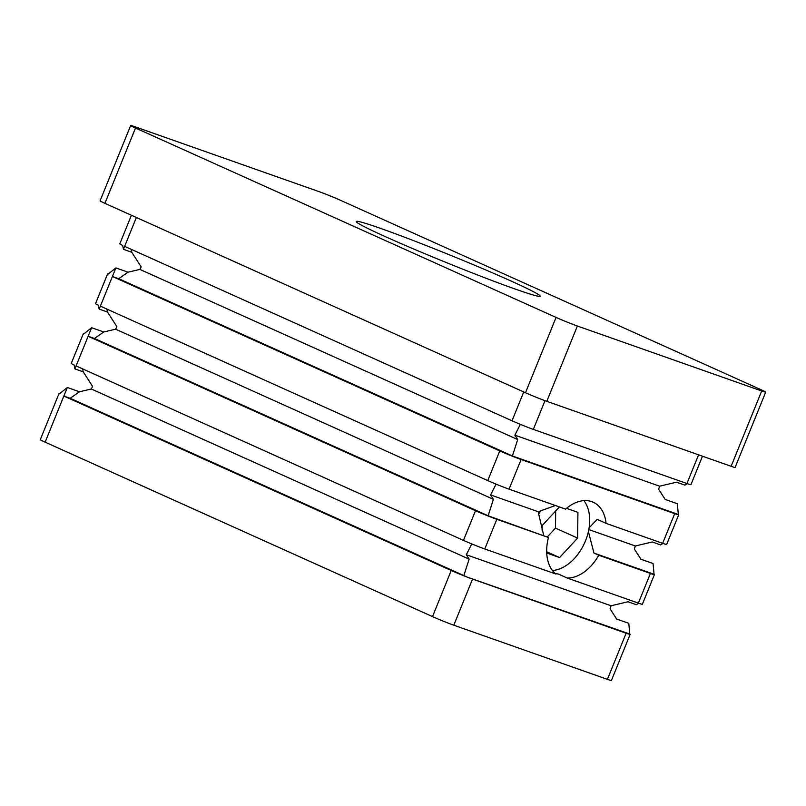 <?xml version="1.0" encoding="UTF-8"?>
<svg xmlns="http://www.w3.org/2000/svg" width="806" height="806" viewBox="0 0 806 806"><rect width="100%" height="100%" fill="white"/><g stroke="black" fill="none" stroke-linecap="round" stroke-linejoin="round"><path stroke-width="1.21" d="M540.846 510.772L538.438 511.81L538.69 514.047A40.683 27.092 -65.8 0 1 540.846 510.772L555.394 505.513M566.517 508.344L577.922 512.364L577.62 538.086L559.576 557.551L546.72 553.017M542.085 530.207L542.146 525.583L559.424 506.934M552.453 570.507A40.683 27.092 114.2 0 0 588.4 531.567A40.683 27.092 -65.8 0 0 589.115 527.789A40.683 27.092 114.2 0 0 583.917 500.637M555.687 510.974L555.475 528.121L547.274 536.967M577.62 538.086L555.475 528.121M559.576 557.551L546.67 551.747M487.741 480.588L100.367 306.139L115.893 267.914L128.033 272.196L118.734 278.705L112.417 276.478L499.78 450.927L487.741 480.588A16.271 0.685 22.1 0 0 490.119 481.645L490.139 481.635A16.271 0.685 22.1 0 0 509.049 489.171L565.611 509.11A40.683 27.092 -65.8 0 1 593.186 502.219A40.683 27.092 -65.8 0 1 606.082 523.376L597.206 519.376L589.115 527.789M662.975 543.435L660.608 544.916L652.266 541.985L635.34 545.974L634.362 549.027L640.911 559.233L653.051 563.515L654.059 574.255A16.271 0.685 -157.9 0 1 654.422 574.577A16.271 0.685 -157.9 0 1 650.412 573.439L638.362 603.11L567.233 578.033A40.683 27.092 -65.8 0 0 598.757 555.233L593.972 553.077L588.4 531.567M567.233 578.033L558.346 574.033L555.415 573.64M549.712 571.857L553.813 573.298M548.473 537.501L496.818 519.296A16.271 0.685 -157.9 0 1 492.073 517.543A16.271 0.685 -157.9 0 1 475.51 510.712L463.46 540.383A16.271 0.685 22.1 0 0 465.838 541.431L465.858 541.431A16.271 0.685 22.1 0 0 484.769 548.967L555.908 574.043A40.683 27.092 -65.8 0 1 548.473 537.501L488.124 515.769L493.403 499.337L115.59 329.191L116.88 326.652L107.5 312.043L106.845 309.061M538.69 514.047L543.687 535.355M67.331 387.495L79.482 391.776L70.182 398.285L63.855 396.058L67.331 387.495L59.392 393.852A16.271 0.685 -157.9 0 1 59.029 393.53A16.271 0.685 -157.9 0 1 59.614 393.58M70.182 398.285L467.772 577.338A16.271 0.685 -157.9 0 0 472.538 579.091L626.131 633.234A16.271 0.685 -157.9 0 0 630.141 634.372A16.271 0.685 -157.9 0 0 629.778 634.05L467.792 577.328A16.271 0.685 -157.9 0 1 451.229 570.507L63.855 396.058L45.136 442.162A16.271 0.685 -157.9 0 1 40.3 439.653L59.029 393.53M698.57 454.836L686.924 483.529L533.33 429.386A16.271 0.685 22.1 0 1 514.409 421.84L514.581 421.921M131.408 215.262L119.812 243.825A16.271 0.685 22.1 0 0 122.663 245.427L123.439 249.316L124.648 246.354L512.022 420.803A16.271 0.685 22.1 0 0 514.399 421.85M472.538 579.091L453.808 625.204L607.402 679.347A16.271 0.685 -157.9 0 0 611.411 680.486L630.141 634.372M475.51 510.712L88.136 336.263L94.453 338.49L488.124 515.769M638.362 603.11A16.271 0.685 22.1 0 0 642.372 604.248L654.422 574.577M629.778 634.05L628.781 623.31L616.63 619.028L610.082 608.822L611.069 605.769L627.995 601.77L636.327 604.712L638.695 603.22M687.256 483.64L684.888 485.131L676.546 482.19L659.62 486.189L658.643 489.242L665.192 499.448L677.332 503.73L678.34 514.47A16.271 0.685 -157.9 0 1 678.702 514.792A16.271 0.685 -157.9 0 1 674.693 513.654L662.643 543.315A16.271 0.685 22.1 0 0 666.653 544.453L678.702 514.792M686.924 483.529A16.271 0.685 22.1 0 0 690.933 484.668L702.479 456.216M135.499 128.023L556.069 317.423A16.271 0.685 22.1 0 0 577.378 326.017L761.69 390.991A16.271 0.685 22.1 0 0 765.7 392.129L735.122 467.44A16.271 0.685 -157.9 0 1 731.113 466.301L546.8 401.328A16.271 0.685 -157.9 0 1 525.492 392.734L104.921 203.334A16.271 0.685 -157.9 0 1 100.085 200.825L130.663 125.514A16.271 0.685 22.1 0 0 135.499 128.023L104.921 203.334M45.136 442.162L432.51 616.61A16.271 0.685 -157.9 0 0 453.808 625.204M463.46 540.383L76.086 365.934L74.887 368.896L74.112 365.007A16.271 0.685 22.1 0 1 71.26 363.405L83.31 333.744A16.271 0.685 -157.9 0 0 83.673 334.057L91.612 327.699L76.086 365.934M115.893 267.914L107.944 274.272A16.271 0.685 -157.9 0 1 107.581 273.949A16.271 0.685 -157.9 0 1 108.175 274M107.581 273.949L95.541 303.62A16.271 0.685 22.1 0 0 98.392 305.212L99.168 309.111L100.367 306.139M678.34 514.47L512.404 455.974L517.684 439.552L514.863 435.159L520.344 424.349M517.684 439.552L139.861 269.406L141.161 266.857L131.781 252.258L131.116 249.266M659.62 486.189L514.863 435.159M139.861 269.406L128.033 272.196M131.781 252.258L123.439 249.316M94.453 338.49L103.752 331.981L91.612 327.699M103.752 331.981L115.59 329.191M99.168 309.111L107.5 312.043M654.059 574.255L593.972 553.077M598.757 555.233L650.412 573.439M538.438 511.81L490.582 494.944L493.403 499.337M635.34 545.974L588.813 529.572M496.063 484.144L490.582 494.944M674.693 513.654L521.099 459.511A16.271 0.685 -157.9 0 1 516.344 457.748A16.271 0.685 -157.9 0 1 499.78 450.927M512.404 455.974L118.734 278.705M662.643 543.315L606.082 523.376M79.482 391.776L91.31 388.986L92.599 386.437L83.219 371.838L82.565 368.846M74.887 368.896L83.219 371.838M463.843 575.555L469.132 559.132L91.31 388.986M469.132 559.132L466.301 554.74L471.792 543.929M611.069 605.769L466.301 554.74M510.641 280.841A99.259 4.161 22.1 0 0 412.057 240.057A99.259 4.161 22.1 0 0 356.222 221.479A99.259 4.161 22.1 0 0 446.615 262.675A99.259 4.161 22.1 0 0 540.141 296.165A99.259 4.161 22.1 0 0 510.641 280.841M765.7 392.129A16.271 0.685 22.1 0 0 760.864 389.62L340.293 200.21A16.271 0.685 22.1 0 0 318.985 191.616L134.673 126.653A16.271 0.685 22.1 0 0 130.663 125.514M544.987 400.683L533.33 429.386M136.365 217.499L124.648 246.354M626.131 633.234L607.402 679.347M496.818 519.296L484.769 548.967M451.229 570.507L432.51 616.61M523.729 391.948L512.022 420.803M521.099 459.511L509.049 489.171M556.069 317.423L525.492 392.734M577.378 326.017L546.8 401.328M761.69 390.991L731.113 466.301"/></g></svg>
